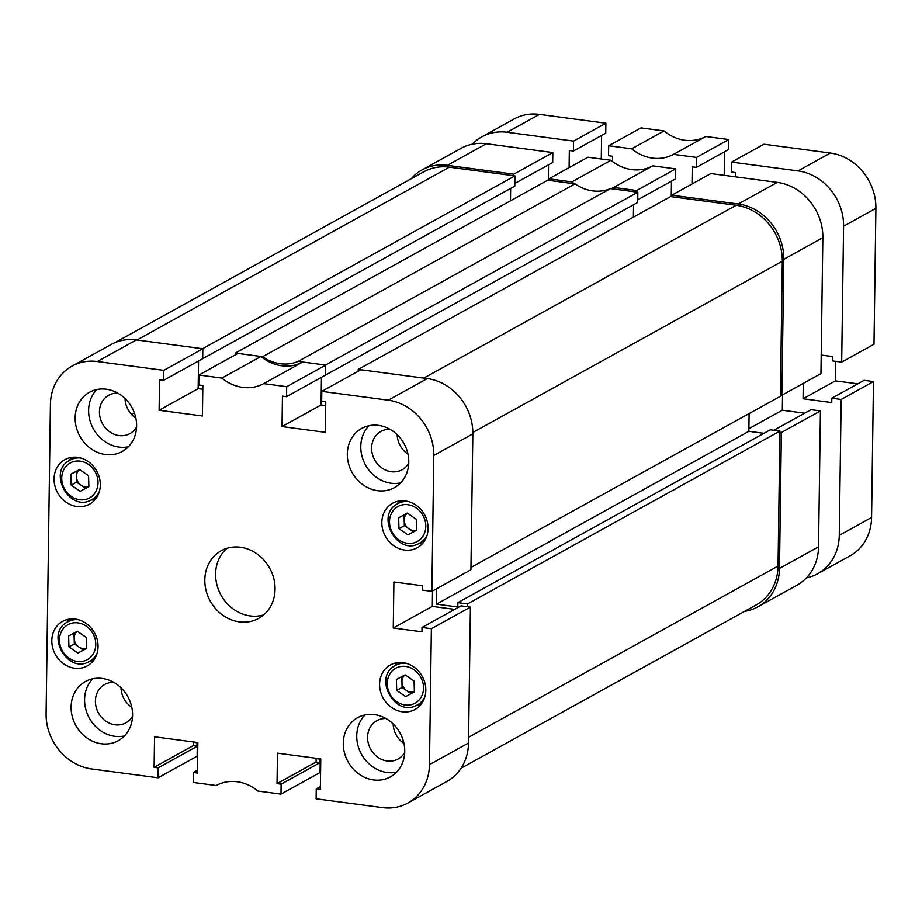 <?xml version="1.0" encoding="UTF-8"?>
<svg xmlns="http://www.w3.org/2000/svg" width="922" height="922" viewBox="0 0 922 922"><rect width="100%" height="100%" fill="white"/><g stroke="black" fill="none" stroke-linecap="round" stroke-linejoin="round"><path stroke-width="1.38" d="M447.354 165.338A50.906 44.717 -119 0 0 422.022 169.936L461.069 148.338A50.906 44.717 61 0 1 486.401 143.728L447.354 165.338L513.785 174.166L513.761 175.722M514.822 183.466L552.693 162.514L552.831 152.568L486.401 143.728M548.555 164.808L548.336 180.32M610.94 160.29L587.948 157.224L548.901 178.833L571.894 181.888L610.94 160.29A42.527 37.364 61 0 0 652.753 165.845L613.706 187.443L636.699 190.497L636.676 192.053M637.736 199.797L675.607 178.845L675.745 168.899L652.753 165.845M671.47 181.138L671.251 196.651M777.292 182.395L710.862 173.567L671.815 195.164L738.245 203.993L777.292 182.395A50.906 44.717 61 0 1 822.85 237.68L783.792 259.289L781.902 395.204L780.438 395.008M781.902 395.204L820.949 373.594L822.85 237.68M782.536 394.847L782.317 410.209L804.71 413.194M744.63 611.332A50.906 44.717 -119 0 0 757.884 606.826A50.906 44.717 -119 0 0 779.482 568.436L818.529 546.827L820.43 410.912L811.06 409.668L773.823 430.274M818.529 546.827A50.906 44.717 61 0 1 796.931 585.228L757.884 606.826M820.43 410.912L781.372 432.522L779.482 568.436M781.372 432.522L779.908 432.326M783.792 259.289A50.906 44.717 -119 0 0 738.245 203.993M671.815 195.164L671.792 196.72M613.706 187.443A42.527 37.364 61 0 1 611.205 188.676M574.337 183.778A42.527 37.364 61 0 1 571.894 181.888M548.901 178.833L548.878 180.389M422.022 169.936A50.906 44.717 -119 0 0 411.166 178.776M675.745 168.899L636.699 190.497M552.831 152.568L513.785 174.166M748.883 428.707L782.317 410.209M610.514 188.584L637.84 192.214L325.443 365.043L298.117 361.412L610.514 188.584A41.882 36.799 -119 0 1 575.04 183.87L262.632 356.699A41.882 36.799 -119 0 0 298.117 361.412M637.84 192.214L637.701 202.471L325.143 375.289M633.564 204.765L633.391 217.166M736.171 205.283L423.774 378.112L358.22 369.399L670.617 196.57L736.171 205.283A51.551 45.282 61 0 1 782.305 261.272L780.415 396.253L470.969 567.445M763.912 433.317L748.848 431.312L749.102 413.575M468.595 737.266L778.041 566.062L779.931 431.081L770.273 429.802L457.877 602.631L457.808 606.987L436.452 604.152L436.659 588.743M778.041 566.062A51.551 45.282 61 0 1 756.178 604.947L461.081 768.21M115.031 342.604L423.728 171.826A51.551 45.282 61 0 1 449.383 167.17L514.925 175.883L514.787 186.14L202.229 358.958M510.65 188.434L510.477 200.835M262.632 356.699L235.306 353.068L547.703 180.228L575.04 183.87M235.306 353.068L235.283 354.889M449.383 167.17L136.975 339.999L202.529 348.712L514.925 175.883M196.985 746.186L197.031 742.775L193.228 742.268M319.888 762.529L319.946 759.106L316.131 758.599M779.931 431.081L467.535 603.922L467.489 606.711M467.535 603.922L457.877 602.631M358.22 369.399L358.197 371.22M748.848 431.312L436.452 604.152M105.431 454.523A33.826 29.723 -119 0 0 122.257 451.469A33.826 29.723 -119 0 0 135.465 416.49A33.826 29.723 -119 0 0 106.341 389.211A33.826 29.723 -119 0 0 89.503 392.265A33.826 29.723 -119 0 0 76.296 427.232A33.826 29.723 -119 0 0 105.431 454.523M96.798 389.545A33.826 29.723 -119 0 0 91.094 423.982A33.826 29.723 -119 0 0 118.892 447.066A33.826 29.723 -119 0 0 128.435 446.732M101.385 743.766A33.826 29.723 -119 0 0 118.223 740.712A33.826 29.723 -119 0 0 131.431 705.733A33.826 29.723 -119 0 0 102.296 678.454A33.826 29.723 -119 0 0 85.469 681.508A33.826 29.723 -119 0 0 72.25 716.486A33.826 29.723 -119 0 0 101.385 743.766M92.753 678.799A33.826 29.723 -119 0 0 87.06 713.225A33.826 29.723 -119 0 0 114.847 736.321A33.826 29.723 -119 0 0 124.389 735.975M373.548 779.943A33.826 29.723 -119 0 0 390.386 776.877A33.826 29.723 -119 0 0 403.594 741.91A33.826 29.723 -119 0 0 374.459 714.619A33.826 29.723 -119 0 0 357.632 717.685A33.826 29.723 -119 0 0 344.413 752.652A33.826 29.723 -119 0 0 373.548 779.943M364.916 714.965A33.826 29.723 -119 0 0 359.223 749.402A33.826 29.723 -119 0 0 387.01 772.486A33.826 29.723 -119 0 0 396.552 772.152M377.594 490.688A33.826 29.723 -119 0 0 394.42 487.634A33.826 29.723 -119 0 0 407.628 452.656A33.826 29.723 -119 0 0 378.504 425.376A33.826 29.723 -119 0 0 361.666 428.43A33.826 29.723 -119 0 0 348.458 463.409A33.826 29.723 -119 0 0 377.594 490.688M368.961 425.722A33.826 29.723 -119 0 0 363.256 460.147A33.826 29.723 -119 0 0 391.055 483.243A33.826 29.723 -119 0 0 400.597 482.898M117.809 393.106A21.909 19.247 -119 0 0 108.738 395.25A21.909 19.247 -119 0 0 100.187 417.897A21.909 19.247 -119 0 0 119.053 435.564A21.909 19.247 -119 0 0 129.956 433.582A21.909 19.247 -119 0 0 136.571 427.036M389.971 429.283A21.909 19.247 -119 0 0 380.901 431.415A21.909 19.247 -119 0 0 372.35 454.062A21.909 19.247 -119 0 0 391.216 471.73A21.909 19.247 -119 0 0 402.119 469.759A21.909 19.247 -119 0 0 408.746 463.201M385.938 718.526A21.909 19.247 -119 0 0 376.868 720.658A21.909 19.247 -119 0 0 368.304 743.316A21.909 19.247 -119 0 0 387.171 760.984A21.909 19.247 -119 0 0 398.074 759.002A21.909 19.247 -119 0 0 404.7 752.456M113.775 682.361A21.909 19.247 -119 0 0 104.705 684.493A21.909 19.247 -119 0 0 96.142 707.139A21.909 19.247 -119 0 0 115.008 724.807A21.909 19.247 -119 0 0 125.911 722.825A21.909 19.247 -119 0 0 132.538 716.279M76.849 506.501A25.447 22.358 -119 0 0 89.515 504.196A25.447 22.358 -119 0 0 99.449 477.884A25.447 22.358 -119 0 0 77.529 457.358A25.447 22.358 -119 0 0 64.863 459.652A25.447 22.358 -119 0 0 54.928 485.975A25.447 22.358 -119 0 0 76.849 506.501M91.117 499.978A25.447 22.358 -119 0 0 94.966 499.747M74.59 668.231A25.447 22.358 -119 0 0 87.256 665.926A25.447 22.358 -119 0 0 97.19 639.614A25.447 22.358 -119 0 0 75.27 619.088A25.447 22.358 -119 0 0 62.615 621.382A25.447 22.358 -119 0 0 52.669 647.693A25.447 22.358 -119 0 0 74.59 668.231M88.858 661.696A25.447 22.358 -119 0 0 92.707 661.477M404.608 550.054A25.447 22.358 -119 0 0 417.274 547.76A25.447 22.358 -119 0 0 427.22 521.449A25.447 22.358 -119 0 0 405.3 500.923A25.447 22.358 -119 0 0 392.634 503.216A25.447 22.358 -119 0 0 382.699 529.528A25.447 22.358 -119 0 0 404.608 550.054M418.888 543.531A25.447 22.358 -119 0 0 422.725 543.312M402.349 711.784A25.447 22.358 -119 0 0 415.015 709.491A25.447 22.358 -119 0 0 424.961 683.179A25.447 22.358 -119 0 0 403.041 662.641A25.447 22.358 -119 0 0 390.375 664.946A25.447 22.358 -119 0 0 380.44 691.258A25.447 22.358 -119 0 0 402.349 711.784M416.629 705.261A25.447 22.358 -119 0 0 420.467 705.042M239.42 621.889A38.655 33.964 -119 0 0 258.656 618.397A38.655 33.964 -119 0 0 273.753 578.428A38.655 33.964 -119 0 0 240.469 547.253A38.655 33.964 -119 0 0 221.222 550.745A38.655 33.964 -119 0 0 206.125 590.714A38.655 33.964 -119 0 0 239.42 621.889M226.927 548.325A38.655 33.964 -119 0 0 217.903 588.109A38.655 33.964 -119 0 0 250.196 615.931A38.655 33.964 -119 0 0 263.738 614.859M325.731 365.089L286.684 386.687L286.546 396.644L325.593 375.035L325.731 365.089L302.739 362.035A42.527 37.364 61 0 1 260.938 356.468L221.879 378.078L198.887 375.024L198.749 384.97L202.852 385.523L202.425 415.995L159.114 410.244L159.541 379.76L163.632 380.302L163.77 370.356L97.34 361.528A50.906 44.717 -119 0 0 72.008 366.126A50.906 44.717 -119 0 0 50.422 404.516L46.1 713.674A50.906 44.717 -119 0 0 91.647 768.96L158.088 777.788L158.227 767.83L154.124 767.288L154.55 736.805L197.861 742.567L197.435 773.051L193.343 772.498L193.205 782.455L216.197 785.509A42.527 37.364 -119 0 1 257.999 791.064L280.991 794.119L281.129 784.173L277.038 783.631L277.464 753.147L320.775 758.898L320.349 789.382L316.258 788.84L316.119 798.786L382.549 807.614A50.906 44.717 -119 0 0 407.87 803.016A50.906 44.717 -119 0 0 429.468 764.626L468.514 743.017A50.906 44.717 61 0 1 446.928 781.418L407.87 803.016M260.938 356.468L237.945 353.414L198.887 375.024M221.879 378.078A42.527 37.364 -119 0 0 263.692 383.633L302.739 362.035M431.369 628.712L470.416 607.102L461.058 605.858L421.999 627.467L431.369 628.712L429.468 764.626M421.999 627.467L421.942 631.824L393.268 628.009L393.901 581.978L422.587 585.793L422.53 590.138L431.888 591.382L470.935 569.784L472.836 433.87L433.789 455.468L431.888 591.382M433.789 455.468A50.906 44.717 -119 0 0 388.231 400.183L321.801 391.354L321.663 401.312L325.766 401.854L325.339 432.337L282.028 426.575L282.455 396.103L286.546 396.644M286.684 386.687L263.692 383.633M135.834 418.035A21.909 19.247 61 0 1 125.035 398.523M407.997 454.2A21.909 19.247 61 0 1 397.198 434.7M403.951 743.455A21.909 19.247 61 0 1 393.164 723.943M131.788 707.278A21.909 19.247 61 0 1 121.001 687.777M325.708 405.588L321.075 404.977L321.455 377.329M388.231 400.183L427.289 378.585L360.848 369.757L321.801 391.354M427.289 378.585A50.906 44.717 61 0 1 472.836 433.87M432.522 591.037L432.314 606.399L454.696 609.373M470.416 607.102L468.514 743.017M316.142 758.287L316.085 762.021L320.188 762.563L320.049 772.521L280.991 794.119M193.228 741.945L193.171 745.691L197.273 746.232L197.135 756.178L158.088 777.788M72.008 366.126L111.066 344.517A50.906 44.717 61 0 1 136.387 339.918L97.34 361.528M163.632 380.302L202.679 358.704L202.828 348.747L136.387 339.918M202.794 389.257L198.161 388.635L198.553 360.986M202.828 348.747L163.77 370.356M197.273 746.232L158.227 767.83M193.171 745.691L154.124 767.288M197.481 770.216L193.343 772.498M320.188 762.563L281.129 784.173M316.085 762.021L277.038 783.631M320.395 786.547L316.258 788.84M432.314 606.399L393.268 628.009M198.161 388.635L159.114 410.244M321.075 404.977L282.028 426.575M397.036 662.688A25.447 22.358 -119 0 0 394.812 665.834M399.295 500.957A25.447 22.358 -119 0 0 397.071 504.103M69.277 619.123A25.447 22.358 -119 0 0 67.041 622.269M71.536 457.404A25.447 22.358 -119 0 0 69.3 460.539M68.943 646.852L68.643 635.961L77.321 631.27L86.311 637.482L86.61 648.373L77.921 653.064L68.943 646.852L74.325 643.879L74.025 633.045M74.325 643.879L83.303 650.079L86.61 648.304M83.303 650.079L77.921 653.064M77.356 631.293A9.727 8.552 -119 0 0 74.175 638.427A9.727 8.552 -119 0 0 78.819 646.979A9.727 8.552 -119 0 0 86.599 648.201M71.201 485.122L70.902 474.231L79.58 469.54L88.57 475.752L88.869 486.643L80.179 491.334L71.201 485.122L76.584 482.148L76.284 471.326M76.584 482.148L85.562 488.349L88.869 486.574M85.562 488.349L80.179 491.334M79.615 469.563A9.727 8.552 -119 0 0 76.434 476.697A9.727 8.552 -119 0 0 81.078 485.249A9.727 8.552 -119 0 0 88.858 486.47M398.961 528.686L398.661 517.795L407.351 513.105L416.341 519.317L416.629 530.208L407.95 534.898L398.961 528.686L404.343 525.701L404.055 514.879M404.343 525.701L413.333 531.913L416.629 530.138M413.333 531.913L407.95 534.898M407.386 513.128A9.727 8.552 -119 0 0 404.205 520.262A9.727 8.552 -119 0 0 408.838 528.813A9.727 8.552 -119 0 0 416.629 530.035M396.702 690.417L396.402 679.514L405.092 674.835L414.082 681.035L414.37 691.938L405.692 696.617L396.702 690.417L402.096 687.432L401.796 676.61M402.096 687.432L411.074 693.644L414.37 691.857M411.074 693.644L405.692 696.617M405.127 674.858A9.727 8.552 -119 0 0 401.946 681.992A9.727 8.552 -119 0 0 406.579 690.543A9.727 8.552 -119 0 0 414.37 691.765M507.135 132.261A50.906 44.717 -119 0 0 481.814 136.859L514.13 118.984A50.906 44.717 61 0 1 539.451 114.386L507.135 132.261L573.565 141.089L573.426 151.047L569.335 150.493L569.093 167.666M573.565 141.089L605.881 123.214L539.451 114.386M605.881 123.214L605.742 133.16L573.426 151.047M601.605 135.453L601.282 158.999M664.001 130.936L641.009 127.881L608.681 145.757L631.674 148.811L664.001 130.936A42.527 37.364 61 0 0 705.803 136.491L673.486 154.366L696.479 157.42L696.341 167.378L692.249 166.836L692.007 183.997M696.479 157.42L728.795 139.545L705.803 136.491M728.795 139.545L728.657 149.502L696.341 167.378M724.519 151.784L724.196 175.341M830.353 153.04L763.912 144.212L731.595 162.088L798.026 170.916L830.353 153.04A50.906 44.717 61 0 1 875.9 208.326L843.584 226.213L841.682 362.127L832.324 360.882L832.382 356.526L821.202 355.039M841.682 362.127L873.998 344.24L875.9 208.326M835.643 361.32L835.378 380.867L857.76 383.84M806.416 577.898A50.906 44.717 -119 0 0 817.664 573.749A50.906 44.717 -119 0 0 839.262 535.359L871.578 517.484L873.48 381.57L864.121 380.325L831.794 398.2L831.736 402.557L803.062 398.742L835.378 380.867M871.578 517.484A50.906 44.717 61 0 1 849.992 555.874L817.664 573.749M831.794 398.2L841.164 399.445L839.262 535.359M803.269 383.368L803.062 398.742M843.584 226.213A50.906 44.717 -119 0 0 798.026 170.916M731.595 162.088L731.457 172.045L735.56 172.587L735.502 176.84M673.486 154.366A42.527 37.364 61 0 1 631.674 148.811M608.681 145.757L608.543 155.714L612.646 156.256L612.565 161.569M481.814 136.859A50.906 44.717 -119 0 0 472.318 144.189M841.164 399.445L873.48 381.57M782.305 261.272L472.836 432.476M134.335 412.837L131.558 414.381M403.363 741.034L401.854 741.876M73.08 618.904L67.779 621.831A22.554 19.811 61 0 1 67.94 621.751A22.554 19.811 61 0 1 78.405 619.734M68.101 624.609A19.973 17.553 -119 0 0 62.177 650.506A19.973 17.553 -119 0 0 87.152 659.726A19.973 17.553 -119 0 0 93.064 633.829A19.973 17.553 -119 0 0 68.101 624.609M97.052 653.433A22.554 19.811 61 0 1 89.618 661.304A22.554 19.811 61 0 1 89.457 661.385M75.339 457.174L70.037 460.113A22.554 19.811 61 0 1 70.199 460.02A22.554 19.811 61 0 1 80.663 458.004M70.36 462.879A19.973 17.553 -119 0 0 64.436 488.775A19.973 17.553 -119 0 0 89.411 497.995A19.973 17.553 -119 0 0 95.323 472.099A19.973 17.553 -119 0 0 70.36 462.879M99.299 491.703A22.554 19.811 61 0 1 91.877 499.574A22.554 19.811 61 0 1 91.716 499.666L97.179 496.647M403.11 500.738L397.808 503.666A22.554 19.811 61 0 1 397.97 503.585A22.554 19.811 61 0 1 408.423 501.556M398.12 506.443A19.973 17.553 -119 0 0 392.207 532.328A19.973 17.553 -119 0 0 417.182 541.548A19.973 17.553 -119 0 0 423.094 515.663A19.973 17.553 -119 0 0 398.12 506.443M427.07 535.256A22.554 19.811 61 0 1 419.648 543.139A22.554 19.811 61 0 1 419.487 543.219M400.851 662.469L395.55 665.396A22.554 19.811 61 0 1 395.711 665.315A22.554 19.811 61 0 1 406.164 663.287M395.861 668.173A19.973 17.553 -119 0 0 389.948 694.059A19.973 17.553 -119 0 0 414.923 703.279A19.973 17.553 -119 0 0 420.835 677.393A19.973 17.553 -119 0 0 395.861 668.173M424.812 696.986A22.554 19.811 61 0 1 417.389 704.869A22.554 19.811 61 0 1 417.228 704.95L422.679 701.93M67.779 621.831C44.51 633.183 67.329 674.858 89.457 661.397L94.92 658.377M70.037 460.113C46.768 471.453 69.588 513.128 91.716 499.666M397.808 503.666C374.528 515.018 397.347 556.681 419.475 543.231L424.938 540.2M395.55 665.396C372.269 676.748 395.089 718.411 417.217 704.95"/></g></svg>
